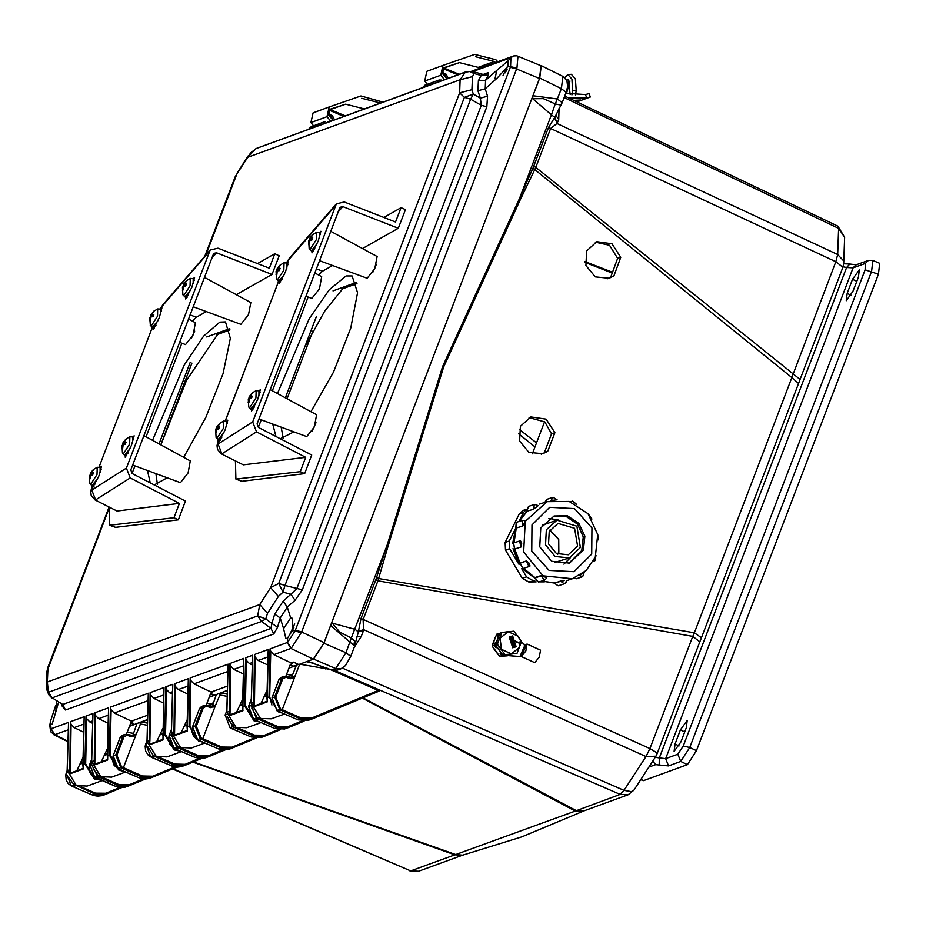 <?xml version="1.0" encoding="UTF-8"?>
<svg xmlns="http://www.w3.org/2000/svg" width="926" height="926" viewBox="0 0 926 926"><rect width="100%" height="100%" fill="white"/><g stroke="black" fill="none" stroke-linecap="round" stroke-linejoin="round"><path stroke-width="1.39" d="M613.938 275.832L620.767 257.359L611.924 243.827L596.807 241.628L586.575 250.934L585.926 265.542L595.279 276.897L609.146 278.321L613.938 275.832L610.836 276.851L617.665 258.366L609.528 245.321L595.291 242.207M388.063 545.946L443.704 366.928L520.481 199.183L534.823 169.539L791.823 377.588L694.373 632.794L378.665 578.495L388.063 545.946L386.987 545.599L442.651 366.418L519.521 198.523L520.481 199.183M547.729 451.275L554.859 432.697L546.097 419.142L530.876 416.978L520.447 426.354L519.625 441.019L528.908 452.386L542.867 453.786L547.729 451.275L541.189 454.238M607.572 278.761L610.836 276.851M529.116 417.661L544.812 421.897L551.526 433.785L544.43 452.351M362.934 697.81L576.099 810.539L583.831 810.898L575.22 811.026L410.669 870.938L418.61 871.216L462.687 855.126L454.759 854.837L192.828 762.086M193.43 761.843L455.87 854.605L462.711 855.115M584.04 810.817L628.129 794.716L620.188 794.439L575.22 811.026L362.251 698.088M342.412 668.097L624.031 790.341L631.324 791.637L633.963 790.063L655.909 756.218L645.978 756.496L624.031 790.341L620.188 794.439L334.784 670.551M559.084 108.342L558.679 119.396L557.278 123.112L554.79 117.405L551.491 114.801L519.521 198.523L532.878 168.254L534.823 169.539L535.795 167.34L800.099 379.382L798.571 383.468L701.48 637.736L694.373 632.794L692.787 636.37L649.959 748.532L656.071 752.213L657.032 754.019L699.859 641.857L692.787 636.37L377.901 580.81L378.665 578.495L376.569 577.592L386.987 545.599L351.301 638.014L354.496 640.977L354.67 646.07L330.64 625.49L532.89 95.853L532.624 98.723L543.307 98.573L555.241 103.955L551.491 114.801L532.624 98.723M798.571 383.468L791.823 377.588L835.854 261.734L550.611 128.529L535.795 167.34L533.7 166.205L548.516 127.406L554.79 117.405L561.515 104.013L559.929 104.881L555.241 103.955L557.371 98.989L562.151 102.717L561.515 104.013M800.099 379.382L842.926 267.22L835.854 261.734L837.648 254.569L843.216 260.391L843.69 263.459L844.662 237.276L838.62 228.386L837.648 254.569L556.943 123.494L550.611 128.529L548.516 127.406M172.942 768.73L410.669 870.938L172.525 768.893M212.876 704.836L211.556 704.269L213.339 703.633M329.945 669.371L378.248 690.483L311.495 718.159L301.216 718.009L282.256 709.71L299.63 664.208L330.038 669.336M379.116 691.097L311.541 719.12L379.128 691.097L378.248 690.483M360.99 618.487L649.959 748.532L645.978 756.496L363.663 629.645L358.489 631.185L360.99 618.487L375.806 579.676L377.901 580.81L363.085 619.621L363.536 630.456L361.186 636.567L354.149 647.413M557.278 123.112L554.5 117.868M564.71 96.026L837.961 226.21L838.62 228.386L564.108 97.6M81.129 786.834L95.494 793.119L105.784 793.281L119.674 787.517M212.008 706.908L210.329 706.168L211.556 704.269L210.399 703.91L213.674 702.741M291.239 678.202L296.285 665.424L289.005 668.086L293.577 666.419L290.278 664.752M356.961 636.243L361.186 636.567M355.156 644.033L358.316 631.914L363.536 630.456M558.679 119.396L555.808 115.31M76.187 785.514L73.154 786.787L92.368 794.994L102.867 795.33L105.275 794.45L94.88 794.068L92.276 794.948M105.819 794.242L121.769 787.621L105.83 794.23L105.784 793.281M81.199 762.33L82.9 762.48M291.771 677.242L295.116 676.015L290.301 678.7L290.625 678.04L286.076 676.489M299.63 664.208L307.316 661.395L309.562 662.09M313.567 659.115L335.64 668.584L345.93 652.714L351.301 638.014L339.61 631.995L332.341 623.233L330.64 625.49L323.868 643.246L313.567 659.115L307.316 661.395M539.719 77.969L561.33 88.63L562.869 76.349L541.224 65.677L539.719 77.969L532.89 95.853M147.604 719.467L129.397 726.366L136.921 723.634L132.904 735.244L136.249 734.029L141.354 722.002L147.593 719.722M227.414 690.333L209.207 697.22L216.36 694.627L212.343 706.249L215.689 705.022L220.782 692.995L227.402 690.576M68.385 777.111L74.126 784.947L71.395 785.942L73.061 786.741M301.969 720.949L288.067 726.713L277.788 726.563L258.829 718.263L259.037 717.708M278.541 729.503L264.651 735.267L254.361 735.105L238.549 728.195M206.648 705.496L211.186 707.047L210.862 707.707L215.689 705.022L202.817 738.716L199.345 740.626M196.312 726.204L195.212 725.949L202.262 707.476L204.276 705.473L201.613 706.445L199.622 708.448L203.361 707.742L196.312 726.204L201.023 737.883L221.789 747.004L232.067 747.166L254.314 737.941M179.494 746.993L178.776 748.22L175.917 749.18M172.305 738.253L177.607 746.437L198.361 755.558L208.639 755.72L222.541 749.956M159.99 757.584L174.933 764.112L185.212 764.274L199.113 758.51M127.221 734.503L131.758 736.054L131.434 736.714L136.249 734.029L123.389 767.723L119.917 769.633M116.873 755.211L115.773 754.956L122.834 736.483L124.836 734.48L122.197 735.441L120.195 737.443L123.934 736.737L116.873 755.211L121.595 766.878L142.349 776.011L152.628 776.173L174.887 766.936M102.045 777.192L118.922 784.565L129.212 784.727L143.102 778.963M279.015 679.545L281.053 677.438L283.703 676.466L281.689 678.48L274.64 696.942L275.74 697.197L280.462 708.876L282.256 709.71L278.772 711.631M277.001 710.774L298.022 719.884L308.59 720.22L298.079 719.872L277.106 710.821L272.012 697.903L279.062 679.441L281.053 677.438M311.495 718.159L310.997 719.34L300.603 718.958L298.022 719.872M332.341 623.233L355.017 629.321L358.316 631.914L358.489 631.185M375.806 579.676L376.569 577.592M532.878 168.254L533.7 166.205M291.377 678.214L292.118 677.033M294.85 676.038L292.836 678.04L290.648 678.075L292.836 678.04M215.411 705.045L213.408 707.047L211.221 707.082M211.938 707.221L212.691 706.029M135.983 734.04L133.969 736.054L131.793 736.089M132.511 736.216L133.251 735.036M532.936 95.737L557.371 98.989L561.33 88.63L566.11 92.345L562.151 102.717M307.363 661.384L331.589 669.961L337.377 670.065L332.006 669.903L335.64 668.584L341.011 668.746L337.377 670.065M101.999 795.619L97.543 796.175L93.769 795.527L71.325 785.942L66.255 773.117M266.248 696.19L264.94 695.877M251.282 705.323L256.421 718.379L277.175 727.512L274.652 728.426L255.449 720.231L258.829 718.263L257.034 717.43L251.779 708.031M277.788 726.563L277.175 727.512L287.558 727.894L288.067 726.713M274.559 728.392L285.162 728.774L304.064 721.065L288.113 727.674M253.574 719.328L255.356 720.185M242.496 704.64L240.702 704.339M233.734 726.042L228.791 720.509M235.32 727.003L231.928 728.739M227.217 716.354L232.993 726.933L253.747 736.066L264.142 736.448L264.651 735.267M254.361 735.105L251.224 736.98L261.734 737.327L280.636 729.619L264.686 736.228M221.789 747.004L221.164 747.965L231.558 748.335L256.155 738.149L232.102 748.127M218.559 748.845L197.678 739.828L192.573 726.91L195.212 725.949L200.41 738.832L221.164 747.965L218.652 748.879L229.15 749.215L232.113 748.127L232.067 747.166M212.343 706.249L211.811 707.198M185.2 724.838L186.809 725.197M198.361 755.558L197.736 756.507L208.13 756.889L224.636 750.06L205.722 757.769L195.131 757.387L200.398 758.614L204.854 758.058M160.95 733.323L162.698 733.554M174.933 764.112L174.319 765.061L184.714 765.443L201.208 758.614L184.702 765.443M155.765 756.264L152.489 757.734M147.709 746.599L153.554 755.94L174.319 765.061L171.796 765.987L182.295 766.323L184.714 765.443M142.349 776.011L141.736 776.96L152.13 777.342L176.727 767.156L152.119 777.342M139.12 777.84L118.239 768.835L113.146 755.917L115.773 754.956L120.982 767.839L141.736 776.96L139.213 777.886L149.723 778.222L152.13 777.342M132.904 735.244L132.372 736.205M105.46 753.799L107.289 754.169M93.028 768.754L98.168 775.432L99.881 776.231M118.922 784.565L118.308 785.514L128.702 785.896L145.197 779.067L129.246 785.688M99.962 776.277L96.489 778.187M91.894 765.119L97.554 776.393L118.308 785.514L115.785 786.44L126.295 786.776L129.258 785.676L129.212 784.727M271.966 698.007L274.64 696.942L279.849 709.825L300.603 718.958L301.216 718.009M257.034 717.43L253.678 719.375L248.585 706.457L251.328 699.269M230.146 727.882L225.157 715.011L226.847 710.578M171.565 735.151L176.982 747.386L177.607 746.437M197.736 756.519L195.224 757.433L174.25 748.382L169.111 735.568M171.704 765.941L150.822 756.936L145.683 744.122M115.692 786.394L94.822 777.389L89.672 764.563M283.715 676.466L286.041 676.455L283.715 676.466M204.276 705.473L206.614 705.462L204.276 705.473M124.836 734.48L127.175 734.468L124.848 734.468M612.514 272.302L585.024 261.583M518.629 433.854L534.996 446.876M620.767 257.359L617.665 258.366M554.859 432.697L551.526 433.785M443.867 68.026L459.365 62.644L478.175 67.401L479.205 68.466M459.365 62.644L443.913 67.725M442.941 65.445L426.874 71.314L424.64 81.083L427.326 84.289M446.876 78.803L442.535 73.605L443.867 67.748M497.783 61.683L495.919 59.773L474.679 54.414L443.022 65.422L440.788 75.18L444.526 79.659M475.501 56.752L494.31 61.498L495.352 62.563M564.733 77.61L567.812 74.497L571.319 74.288L575.405 78.837L576.261 90.528L575.509 95.285M571.967 94.903L572.65 90.748L576.261 90.528M567.812 74.497L571.886 79.057L572.65 90.748M570.184 94.568L568.228 79.347L566.666 80.053M569.953 80.979L566.481 93.595M573.842 100.378L580.521 99.962L576.261 101.536M577.048 101.906L590.383 97.033L586.818 98.029L568.923 98.04M588.913 93.619L585.498 94.521L565.728 93.352M589.075 93.561L590.383 97.033M330.084 109.569L345.572 104.187L364.358 108.921M345.572 104.187L330.038 109.314M329.158 106.999L313.092 112.856L310.858 122.626L313.544 125.832M333.082 120.345L328.742 115.148L330.131 109.28M382.936 102.138L360.897 95.957L329.228 106.965L327.005 116.734L330.732 121.202M361.719 98.295L380.505 103.029M194.715 330.987L191.254 338.627M315.974 422.684L312.201 430.995M277.43 393.515L309.272 318.486L329.286 289.699L346.127 275.994L352.123 275.925L357.598 292.697L350.746 328.198L333.499 372.113L310.87 411.676M293.889 431.817L280.3 438.75M275.983 436.516L272.707 424.015M152.547 440.371L184.17 365.191L203.651 336.115L219.856 322.098L225.527 321.878L230.319 338.326L223.027 373.595L205.827 417.51L183.707 457.282M167.201 477.77L154.202 484.946M150.255 482.897L147.408 470.466M376.465 264.246L372.738 272.522M205.908 254.905L236.825 174.146L247.763 157.281L460.095 79.752L459.609 92.797L270.647 587.651L259.708 604.516L47.376 682.045L47.863 668.989L108.712 509.3M51.879 697.972L48.789 694.813L46.659 689.326L46.3 685.402L47.376 682.045L48.36 692.335L257.659 615.906L259.708 604.516L267.498 613.313L278.425 596.471L270.647 587.651L278.68 583.496L464.331 97.323L459.609 92.797L471.947 89.695L472.434 76.661L460.095 79.752L465.269 72.251L255.97 148.681L247.763 157.281L250.691 152.755L256.259 148.507M47.677 667.889L46.786 672.357L47.677 667.889L108.99 507.17M236.825 174.146L235.239 176.727L236.825 174.146M472.434 76.661L474.019 73.478L469.598 71.557L465.269 72.251L466.681 71.58L257.382 147.998M48.789 694.813L48.36 692.335L52.25 697.88L261.549 621.462L257.659 615.906L265.739 618.904L267.498 613.313M278.425 596.471L283.043 592.223L278.68 583.496L284.93 585.406L470.582 99.232L464.331 97.323L473.255 94.105L471.947 89.695M302.304 589.897L486.787 106.779L481.335 105.344L480.339 98.144L473.255 94.105L470.582 99.232L481.335 105.344L296.852 588.461L302.304 589.897L295.093 600.222L290.903 594.237L296.852 588.461L284.93 585.406L283.043 592.223L290.903 594.237L283.09 601.148L274.628 614.181L271.931 623.487L265.739 618.904L261.549 621.462L270.936 628.418L271.931 623.487L277.534 627.296L273.737 633.94L65.514 709.976L61.984 706.006L61.371 704.026M483.314 74.439L488.048 72.703L488.349 75.203L481.184 75.504L482.735 74.3L472.41 71.371L474.019 73.478L481.184 75.504L478.36 80.678L477.978 90.76L480.339 98.144L487.574 96.154L486.787 106.779M62.169 704.605L61.984 706.006M273.737 633.94L270.936 628.418L62.702 704.455L52.25 697.88L62.702 704.455L65.514 709.976M283.09 601.148L287.28 607.132L280.231 617.989L274.628 614.181M478.36 80.678L485.525 80.377L485.212 88.78L477.978 90.76M488.048 72.703L485.78 74.265L482.735 74.3M55.838 705.091L50.479 721.366L51.011 728.785L49.854 724.815L50.479 721.366M56.613 701.028L55.78 711.839L52.099 724.398L51.127 724.271M281.759 712.927L278.39 711.851L268.968 696.815L270.022 648.848L270.728 651.453L273.841 654.717L291.262 648.316L287.558 642.413L295.105 630.791L292.361 630.664L287.673 637.898L285.902 638.743L283.553 628.673L290.602 617.816L287.28 607.132L295.093 600.222M291.262 648.316L301.633 631.972L516.94 68.049L510.527 66.649L510.863 57.655L507.992 60.919L507.795 66.522L496.51 78.768L495.074 78.478L496.753 70.364L485.525 80.377L488.349 75.203M292.361 630.664L292.188 618.198L290.602 617.816M507.992 60.919L496.753 70.364M343.789 116.433L330.327 110.669L329.575 110.993L329.008 114.129L332.376 115.738L334.506 119.824M456.483 75.295L457.409 74.636L444.11 69.126L443.357 69.45L442.79 72.587L446.158 74.196L448.288 78.282M294.642 623.927L289.387 635.386M267.325 701.781L253.793 706.723L254.372 654.555L268.216 649.496L267.232 701.41M259.731 722.083L253.979 720.764L244.557 705.728L245.61 657.761L252.578 655.214L251.247 703.285L260.438 718.414L271.202 718.842L284.351 714.039M268.216 649.496L268.181 650.77M254.372 654.555L255.09 657.159L258.192 660.435L267.753 664.984M252.578 655.214L252.543 656.476M245.61 657.761L246.316 660.365L249.43 663.629L252.277 664.995M242.913 710.693L229.382 715.636L229.972 663.467L243.804 658.421L242.832 710.323M203.014 742.235L198.581 740.997L189.159 725.961L190.212 677.982L228.166 664.127L226.835 712.198L236.026 727.327L246.791 727.755L260.935 722.593M243.804 658.421L243.769 659.682M229.972 663.467L230.678 666.072L233.78 669.348L243.341 673.897M228.166 664.127L228.132 665.389M190.212 677.982L190.918 680.587L194.032 683.863L211.186 692.046L227.53 686.073M187.515 730.915L173.984 735.857L174.574 683.689L188.406 678.642L187.434 730.545M180.605 751.217L174.169 749.91L164.747 734.874L165.8 686.895L172.768 684.349L171.437 732.431L180.628 747.548L191.393 747.988L204.924 743.046M188.406 678.642L188.372 679.904M174.574 683.689L175.28 686.305L178.382 689.569L187.955 694.13M172.768 684.349L172.734 685.622M165.8 686.895L166.518 689.511L169.62 692.775L172.468 694.13M163.103 739.828L149.572 744.77L150.162 692.613L163.995 687.555L163.022 739.457M124.061 771.439L118.771 770.131L109.361 755.095L110.402 707.128L148.357 693.261L147.026 741.344L156.216 756.461L166.993 756.901L181.496 751.599M163.995 687.555L163.96 688.817M150.162 692.613L150.869 695.218L153.982 698.482L163.543 703.042M148.357 693.261L148.322 694.535M110.402 707.128L111.12 709.733L114.222 712.997L131.376 721.18L147.72 715.208M107.705 760.061L94.174 765.003L94.765 712.835L108.597 707.777L107.624 759.69M101.409 780.317L94.359 779.044L84.949 764.008L85.991 716.041L92.959 713.495L91.639 761.566L100.818 776.694L111.595 777.122L125.496 772.053M108.597 707.777L108.562 709.05M94.765 712.835L95.471 715.439L98.584 718.715L108.145 723.264M92.959 713.495L92.924 714.756M85.991 716.041L86.708 718.645L89.81 721.91L92.658 723.275M83.294 768.974L69.763 773.916L70.353 721.748L84.197 716.701L83.213 768.603M49.819 724.977L50.56 731.667L54.449 734.781L51.011 728.785L68.547 722.407L67.228 770.478L76.407 785.607L87.183 786.035L102.068 780.606M84.197 716.701L84.15 717.963M70.353 721.748L71.07 724.352L74.173 727.628L83.734 732.177M68.547 722.407L68.512 723.669M507.969 65.352L503.061 75.492M332.376 115.738L331.554 117.012L332.885 120.114M329.529 109.557L330.432 109.685L329.54 109.546M342.736 116.815L344.53 116.155M323.012 124.026L325.188 121.584L311.159 126.7L309.018 129.131M458.358 74.612L457.571 74.902M446.158 74.196L445.337 75.469L446.679 78.571M443.311 68.015L444.225 68.13L443.322 68.003M436.794 82.483L438.97 80.041L424.941 85.157L422.8 87.588M438.97 80.041L441.563 80.111L438.982 80.03M293.878 627.446L291.945 631.358M301.228 632.956L295.105 630.791L295.348 630.189L301.633 631.972L324.077 642.679L539.511 78.536L541.004 65.723L516.801 55.826L513.837 55.873L510.666 57.713L513.351 56.011M271.908 705.033L269.744 696.78L266.862 697.602L268.17 650.145M273.841 654.717L290.984 662.9L293.299 662.055L298.716 664.544L313.37 659.185L324.077 642.679M291.702 677.427L285.833 676.397L290.359 664.544L292.616 663.572L290.984 662.9M260.438 718.414L271.202 718.842M253.793 706.723L254.407 705.913L255.09 657.159M267.058 690.321L260.924 703.528M254.511 719.803L245.332 705.693L242.45 706.515L243.758 659.057M236.026 727.327L246.791 727.755M229.382 715.636L229.995 714.837L230.678 666.072M253.979 720.764L254.384 720.127L257.567 721.157M242.647 699.234L236.512 712.441M193.557 736.228L189.934 725.915L187.052 726.736L188.36 679.279M210.329 706.168L206.104 705.323L210.549 693.69L212.806 692.717L211.186 692.046M173.984 735.857L174.597 735.059L175.28 686.305M198.581 740.997L198.951 740.464M187.249 719.456L181.126 732.674M213.767 695.553L210.48 693.887L213.883 695.264M174.806 748.683L165.523 734.827L162.675 735.626M149.572 744.77L149.885 740.545L147.002 741.367L156.158 756.438M174.169 749.91L174.586 749.273L178.834 750.465M162.837 728.368L156.714 741.587M119.246 769.344L110.125 755.06L107.242 755.882L108.55 708.425M126.364 734.283L130.74 722.824L132.997 721.852L131.376 721.18M100.818 776.694L111.583 777.122M94.174 765.003L94.799 764.205L95.471 715.439M118.771 770.131L119.188 769.494L121.41 770.305M107.439 748.602L101.316 761.809M133.969 724.699L130.67 723.032M95.1 777.551L94.776 778.407L85.713 763.973L82.831 764.795L84.139 717.337M67.228 770.525L76.349 785.572M69.763 773.916L70.388 773.117L71.07 724.352M94.359 779.044L94.776 778.407L99.881 779.669M83.039 757.514L76.904 770.721M54.449 734.781L68.316 729.769M516.94 68.049L518.028 56.197M507.159 68.941L505.249 72.76M293.577 666.419L298.415 664.405M290.428 664.382L292.616 663.572M293.692 666.13L290.289 664.718M210.619 693.516L212.806 692.717M130.821 722.662L132.997 721.852M134.073 724.41L130.682 722.998M283.217 438.449L281.168 427.129M285.717 398.018L286.782 394.14M304.851 346.822L324.667 311.136L344.194 286.829M157.385 484.46L155.892 473.603M160.835 444.874L186.554 380.273L219.011 332.48M655.272 757.213L659.3 757.977L846.607 267.464L843.065 266.838M856.272 264.813L849.86 264.014L846.607 267.464L853.112 267.88L865.289 263.435L865.058 269.813L683.226 745.962L677.878 754.215L665.701 758.66L659.3 757.977L659.243 764.969L668.56 765.895L665.701 758.66L853.112 267.88L856.133 264.859M640.665 779.727L643.512 780.664L687.416 764.644L680.737 761.45L668.56 765.895M853.008 291.273L858.39 277.187L859.27 269.825L852.499 279.339L847.128 293.415L846.248 300.776L853.008 291.273M680.946 741.853L686.328 727.778L687.196 720.416L680.436 729.931L675.066 744.006L674.186 751.368L680.946 741.853M696.468 750.673L689.789 747.49L871.609 271.341L872.859 260.484L879.7 263.32L878.438 274.165L696.468 750.673L687.416 764.644M683.226 745.962L689.789 747.49L680.737 761.45L677.878 754.215M509.173 637.019L512.715 647.841M510.041 636.741L513.583 647.563M510.897 636.451L514.439 647.274M511.754 636.174L515.296 646.996M512.622 635.896L516.164 646.718M519.833 643.454L509.809 638.871L519.833 643.454M518.537 642.528L511.962 639.519L518.537 642.528M495.283 637.273L492.991 643.292M493.697 648.536L497.667 653.976M502.552 656.129L508.108 655.562L519.949 656.511L524.533 645.954L527.056 643.975L525.852 650.99L521.326 656.476L520.898 655.469M495.595 636.556L492.539 644.716M492.84 647.158L498.443 654.913M501.811 656.21L507.309 655.84M500.063 653.224L501.626 655.782L499.739 656.407L492.157 646.012L496.649 634.241L498.547 633.627L497.737 636.266M495.364 642.482L494.044 645.399L496.128 647.841M494.044 645.399L492.157 646.012M507.043 655.631L499.739 656.407M501.626 655.782L504.635 655.388M499.866 633.442L498.547 633.627M503.096 655.295L495.514 644.913L500.017 633.141L501.904 632.516L497.412 644.288L504.994 654.682L503.096 655.295L517.067 653.293L521.558 641.521L513.988 631.138L501.904 632.516M497.412 644.288L495.514 644.913M504.994 654.682L517.067 653.293M509.323 636.961L512.877 647.806M519.185 638.026L518.109 636.22L508.281 631.717L499.994 638.303L501.533 649.381L511.36 653.883L519.648 647.309L520.204 641.116M499.334 634.599L495.491 645.445L502.61 654.74M503.964 655.226L519.058 656.499M506.672 631.914L504.415 632.192M498.917 635.549L496.139 642.852M496.683 646.823L501.487 653.42M505.295 655.099L508.872 655.307M521.384 642.135L523.908 643.813L524.533 645.954M519.949 656.511L518.259 656.765M525.725 646.232L522.368 654.231L525.725 646.232M527.056 643.975L540.529 650.145L539.314 657.159L534.8 662.646L521.326 656.476M544.384 581.829L539.117 581.887M536.131 581.922L528.781 582.003L522.287 578.229L505.48 550.102L505.121 542.416L519.266 513.942L523.352 510.353L526.362 509.369M505.121 542.416L509.323 541.039L515.805 528.075L512.645 543.4M513.062 548.69L519.069 564.328M522.438 568.668L532.936 576.759M534.777 580.602L528.781 582.003M526.362 509.508L523.479 512.564L519.266 513.942M519.984 519.59L523.479 512.564M509.323 541.039L509.694 548.724L505.48 550.102M522.287 578.229L526.5 576.852L521.639 568.714M519.046 564.374L509.694 548.724M526.5 576.852L532.994 580.625M580.428 547.497L576.875 526.165L557.035 520.215L546.34 529.834L545.53 544.858L555.079 556.514L569.386 557.95L580.428 547.497M577.535 546.085L574.571 528.341L558.065 523.387L549.187 531.385L548.516 543.886L556.445 553.574L568.344 554.767L577.535 546.085M557.788 554.234L558.795 552.209L558.76 539.314L549.882 530.066M557.672 554.176L558.598 552.278L558.598 539.441L549.812 530.181M514.37 534.696L513.49 542.983L514.798 548.991L521.176 546.953L514.717 549.014L520.053 563.124M513.999 548.991L519.579 563.54M523.306 568.414L526.419 571.492M523.676 568.298L534.904 577.639L538.469 582.095L544.638 580.081L540.992 575.822L534.696 578.218M541.073 575.613L544.557 576.759L541.073 575.613L534.904 577.639M544.604 576.655L546.548 578.194M541.803 581.007L554.246 582.905L558.135 585.822L564.304 583.797L560.438 581.111L554.292 583.287M560.415 580.891L564.212 580.544L554.246 582.905M538.087 505.758L533.411 509.277L527.114 511.106L533.411 509.277M527.241 511.291L518.93 521.512M524.822 520.597L524.429 523.144L522.438 526.188L516.071 528.109L522.438 526.188M516.268 528.202L514.023 542.798M520.424 540.819L521.72 543.689L521.176 546.953M520.111 563.101L522.831 568.564L529.001 566.55L526.281 561.075L519.914 563.263M526.454 560.948L528.966 563.182L526.454 560.948L520.285 562.973M529.047 563.124L530.066 565.96L529.001 566.55L529.904 566.087L529.186 563.321M583.357 550.056L584.862 536.177L578.912 523.387L567.418 515.828L554.118 515.956L540.761 527.97L539.754 546.757L551.676 561.306L569.548 563.101L583.357 550.056M553.297 516.245L566.399 516.569L577.546 524.278L583.253 536.941L581.702 550.588L568.761 563.344L581.806 550.565L583.345 536.895L577.627 524.232L566.457 516.523L553.343 516.222M558.158 519.891L548.944 518.433M563.911 564.154L570.485 557.545M557.035 520.215L542.219 525.308M554.419 562.603L569.386 557.95M538.469 582.095L534.73 577.859M126.434 468.035L130.23 477.932L95.656 499.913L91.79 490.062L126.434 468.035L210.156 249.985L217.992 248.11L269.304 268.158L274.791 253.782L279.154 255.761L272.036 274.42L216.557 252.74L213.721 253.423L130.855 469.98L132.233 473.568L185.466 501.128L178.336 519.787L115.53 527.415L109.662 525.239L173.972 517.796L178.336 519.787M272.036 274.42L236.234 294.653M206.324 311.576L196.277 317.259L192.411 321.114M181.832 343.152L146.053 436.84M134.964 465.882L132.059 473.475M132.893 436.979L134.108 435.752L131.423 445.545L125.207 457.294L125.288 455.303M193.36 278.645L194.564 277.43L191.89 287.222L185.675 298.971L185.744 296.98M100.297 467.48L101.501 466.253L98.816 476.045L92.612 487.794L92.681 485.803M160.754 309.157L161.957 307.93L159.284 317.722L153.068 329.471L153.149 327.48M132.731 465.06L180.466 482.654L188.047 472.978L190.328 460.882L143.947 435.695M193.187 306.738L240.922 324.332L248.515 314.643L250.784 302.559L204.403 277.372M179.598 342.331L185.582 344.541L193.175 334.853L195.444 322.757L188.51 318.995M117.046 511.013L95.042 499.924L117.046 511.013L179.459 503.431L130.23 477.932M173.972 517.796L179.459 503.431M160.21 308.879L163.15 304.353L160.302 308.925M274.791 253.782L257.509 263.551M109.199 507.286L109.662 525.239M252.694 421.932L256.49 431.829L221.916 453.809L218.05 443.959L252.694 421.932L336.427 203.882L344.252 202.007L395.564 222.055L401.051 207.679L405.426 209.658L398.307 228.305L342.817 206.637L339.981 207.32L257.115 423.876L258.493 427.465L311.726 455.025L304.608 473.684L241.79 481.312L235.933 479.136L300.232 471.693L304.608 473.684M398.307 228.305L362.506 248.55M332.584 265.473L322.537 271.156L318.683 275.01M308.092 297.049L272.313 390.737M261.225 419.779L258.331 427.361M259.164 390.876L260.368 389.649L257.694 399.442L251.478 411.19L251.559 409.199M319.62 232.542L320.824 231.326L318.15 241.119L311.935 252.867L312.016 250.877M226.557 421.376L227.761 420.149L225.087 429.942L218.872 441.69L218.953 439.7M287.014 263.053L288.217 261.826L285.544 271.619L279.328 283.368L279.409 281.377M259.002 418.957L306.726 436.551L314.319 426.874L316.588 414.779L270.207 389.591M319.458 260.634L367.182 278.228L374.775 268.54L377.056 256.456L330.663 231.269M305.858 296.227L311.854 298.438L319.435 288.75L321.716 276.654L314.771 272.892M243.306 464.91L221.314 453.821L243.306 464.91L305.719 457.328L256.49 431.829M300.232 471.693L305.719 457.328M286.481 262.776L289.41 258.25L286.562 262.822M401.051 207.679L383.781 217.448M235.47 461.183L235.933 479.136M129.848 436.759L129.64 444.086L123.459 453.624L122.44 453.103M123.193 442.443L126.121 439.329L124.107 442.107L126.017 442.281L125.16 444.515L123.112 444.723L122.695 448.323L121.919 448.612L122.996 442.697L125.369 443.855M123.008 445.198L121.977 445.348L122.463 453.161L124.42 455.175M130.334 448.196L124.512 455.21L127.58 453.671L125.913 455.036M132.707 436.887L132.696 442.13M133.228 437.639L132.765 436.898M128.124 453.011L127.58 453.671M124.582 444.538L122.869 443.438M125.566 443.322L124.107 442.107M190.305 278.425L190.096 285.752L183.915 295.29L182.897 294.781M183.649 284.12L186.589 281.006L184.563 283.784L186.473 283.958L185.628 286.192L183.568 286.389L183.151 290L182.376 290.289L183.452 284.375L185.825 285.532M183.464 286.863L182.434 287.025L182.92 294.827M190.802 289.861L184.887 296.852M193.175 278.552L193.164 283.807M193.684 279.316L194.194 280.555M188.58 294.676L186.369 296.714M185.038 286.215L183.336 285.104M186.022 285L184.563 283.784M319.435 232.449L316.576 232.322L316.368 239.649L310.187 249.187L309.168 248.677L311.148 250.749M309.921 238.017L312.849 234.903L310.835 237.681L312.745 237.855L311.888 240.089L309.84 240.285L309.423 243.897L308.636 244.186L309.724 238.271L312.097 239.429M309.724 240.76L308.705 240.922L309.18 248.724M317.062 243.758L311.24 250.784M319.528 232.495L319.424 237.704M319.956 233.213L319.482 232.472M314.852 248.573L312.641 250.61M311.31 240.112L309.597 239.001M312.282 238.896L310.835 237.681M256.12 390.656L255.912 397.983L249.731 407.521L248.712 407M249.464 396.34L252.393 393.226L250.379 396.004L252.277 396.178L251.432 398.411L249.383 398.62L248.955 402.22L248.18 402.509L249.256 396.594L251.629 397.752M249.268 399.094L248.249 399.245L248.724 407.058M256.606 402.092L250.691 409.072M258.979 390.784L258.967 396.027M259.5 391.536L259.998 392.774M254.384 406.908L252.185 408.933M250.853 398.435L249.14 397.335M251.826 397.219L250.379 396.004M160.568 309.064L157.698 308.937L157.501 316.264L151.308 325.802L150.29 325.281M151.054 314.62L153.982 311.506L151.957 314.284L153.866 314.458L153.021 316.692L150.961 316.9L150.544 320.5L149.769 320.79L150.845 314.875L153.218 316.032M150.857 317.375L149.838 317.525L150.313 325.339L152.281 327.353M158.196 320.373L152.373 327.387L99.047 467.017L152.327 327.376L155.429 325.848L153.774 327.214M160.649 309.099L160.557 314.308M161.089 309.816L161.587 311.055M155.973 325.188L155.429 325.848M152.431 316.715L150.73 315.616M153.415 315.5L151.957 314.284M226.372 421.284L223.513 421.156L223.305 428.483L217.124 438.021L216.105 437.512L215.642 429.745L216.649 427.106L219.786 423.726L217.772 426.516L219.682 426.689L218.825 428.912L216.777 429.12L216.36 432.72L215.573 433.009L215.862 429.456L216.661 429.595M223.999 432.592L218.085 439.572M226.465 421.33L226.361 426.527M226.893 422.036L227.391 423.275M221.777 437.408L219.578 439.433M218.247 428.946L216.534 427.835M219.034 428.252L216.858 426.84M219.219 427.719L217.772 426.516M97.242 467.26L97.033 474.587L90.852 484.124L89.834 483.615M90.586 472.943L93.526 469.829L91.5 472.619L93.41 472.792L92.565 475.015L90.505 475.223L90.088 478.835L89.313 479.112L90.389 473.209L92.762 474.355M90.401 475.698L89.371 475.848L89.857 483.661M97.739 478.696L91.824 485.675L94.973 484.182L93.306 485.537M100.112 467.387L100.101 472.63M100.621 468.139L101.131 469.378M95.517 483.511L94.973 484.182M91.975 475.05L90.262 473.938M92.959 473.823L91.5 472.619M277.14 268.737L280.115 265.091L284.016 262.81L283.761 270.161L277.58 279.698L276.561 279.177L278.541 281.249M277.314 268.517L280.242 265.403L278.228 268.181L280.138 268.355L279.282 270.589L277.233 270.797L276.816 274.397L276.029 274.686L277.117 268.772L279.49 269.929M277.129 271.272L276.098 271.422L276.573 279.235M284.456 274.27L278.633 281.284L225.319 420.913M286.829 262.961L286.817 268.204M287.349 263.713L286.886 262.972M282.245 279.085L280.034 281.11M278.703 270.612L276.99 269.501M279.675 269.397L278.228 268.181M221.708 437.558L219.474 439.537M227.264 422.349L227.437 423.136M282.164 279.224L279.93 281.215M287.72 264.026L287.893 264.813M155.904 325.327L153.67 327.318M161.46 310.129L161.633 310.916M95.447 483.661L93.202 485.641M100.992 468.452L101.166 469.239M254.314 407.046L252.08 409.037M259.87 391.848L260.044 392.636M314.771 248.724L312.537 250.714M320.327 233.514L320.5 234.313M188.51 294.827L186.276 296.818M194.055 279.617L194.228 280.416M128.043 453.15L125.809 455.141M133.599 437.952L133.772 438.739M316.495 316.333L285.37 397.821M356.626 282.291L332.966 290.926M356.938 283.564L341.879 289.062M312.965 330.814L287.025 398.724M190.224 362.379L159.087 443.924M229.752 328.568L206.706 336.983M229.995 329.876L216.8 334.691M191.937 363.154L160.754 444.827M544.604 421.724L532.334 453.844M327.387 668.954L328.279 668.63M95.494 793.119L94.88 794.068L74.462 784.553M220.782 692.995L227.298 694.176M227.24 696.34L219.531 694.94M206.892 703.274L210.399 703.91L209.554 705.936M141.354 722.002L147.5 723.113M147.442 725.278L140.104 723.947M127.151 732.223L133.61 733.392M132.835 735.429L126.376 734.26M286.62 674.325L292.477 675.39M311.541 719.12L308.59 720.22M325.373 668.873L327.202 668.213M313.764 663.282L307.27 661.87M275.74 697.197L282.8 678.735L286.018 677.219L290.301 678.7M323.868 643.246L345.93 652.714L350.711 656.43L345.502 665.528L341.138 668.688M67.274 772.654L66.244 773.06L65.7 775.097L66.174 780.12L68.165 783.535L71.29 785.885M67.193 770.571L66.29 773.025L67.193 770.663M251.131 736.946L230.261 727.929L233.607 725.984M210.862 707.707L206.591 706.225L206.614 705.462L213.408 707.047M203.361 707.742L206.591 706.225M208.639 755.72L208.686 756.681M195.166 757.433L174.181 748.382L176.982 747.386L197.736 756.507M185.212 764.274L185.258 765.235M131.434 736.714L127.151 735.232L127.175 734.468L133.969 736.054M123.934 736.737L127.151 735.232M152.628 776.173L152.674 777.122M280.462 708.876L277.048 710.821L271.955 697.949L279.015 679.476L282.8 678.735M286.018 677.219L286.041 676.455L290.625 678.04M354.021 644.843L354.496 640.977M248.538 706.561L251.305 705.485M225.122 715.115L226.893 714.374M201.023 737.883L197.574 739.781M199.588 708.54L192.539 727.014M171.495 729.225L169.099 735.499L168.497 740.117L170.199 744.886L174.146 748.335M171.495 734.607L169.145 735.464L171.495 729.318M154.052 755.269L150.718 756.889M147.084 743.52L145.718 744.018L147.014 740.626M121.595 766.878L118.134 768.777M120.16 737.547L113.099 756.01M98.168 775.432L94.707 777.331M91.686 763.742L89.718 764.471L91.662 759.366M585.151 262.44L612.248 273.043M536.524 442.894L519.324 429.386M494.31 61.498L478.175 67.401M440.788 75.18L424.64 81.083M586.818 98.029L585.498 94.521M327.005 116.734L310.858 122.626M283.553 628.673L280.231 617.989L277.534 627.296M496.44 78.768L485.212 88.78L487.574 96.154M55.78 711.839L58.593 702.278M68.501 723.044L67.193 770.501L70.075 769.68M91.628 761.612L94.487 760.767M172.722 684.997L171.414 732.454L174.285 731.633M226.835 712.244L229.683 711.399M251.247 703.332L254.094 702.487M270.022 648.848L287.558 642.413L287.673 637.898M507.795 66.522L510.527 66.649L510.307 67.251L295.348 630.189M472.885 71.499L510.666 57.713M324.991 123.297L327.179 122.498M323.95 123.679L309.11 128.76L311.159 126.7M438.774 81.766L440.984 80.956M437.743 82.136L422.893 87.206L424.941 85.157M313.37 659.185L290.926 648.478L287.349 642.517M269.744 696.78L270.728 651.453M258.192 660.435L267.984 656.858M260.391 718.414L251.212 703.309L252.52 655.851M249.43 663.629L252.335 662.576M245.332 705.693L246.316 660.365M242.473 706.538L242.832 710.497M233.78 669.348L243.573 665.771M235.98 727.327L226.801 712.221L228.109 664.764M194.032 683.863L227.923 671.489M189.934 725.915L190.918 680.587M178.382 689.569L188.175 686.004M169.62 692.775L172.537 691.71M165.523 734.827L166.518 689.511M153.982 698.482L163.763 694.917M149.885 740.545L150.869 695.218M114.222 712.997L148.125 700.623M110.125 755.06L111.12 709.733M107.277 755.905L107.624 759.864M98.584 718.715L108.365 715.138M100.784 776.694L91.605 761.589L92.913 714.131M89.81 721.91L92.727 720.856M85.713 763.973L86.708 718.645M82.865 764.818L83.213 768.777M74.173 727.628L83.953 724.051M51.219 728.739L54.796 734.7L68.003 741.205M539.511 78.536L516.592 69.033L510.307 67.251M327.781 122.278L328.568 121.989M327.827 121.711L328.522 122.012M329.008 114.129L328.58 114.951M330.594 117.371L331.554 117.012L329.471 116.016M328.684 113.331L327.85 113.041M329.575 110.993L328.406 110.645M330.327 110.669L330.432 109.685L345.352 115.866M345.305 115.877L330.478 109.731M441.563 80.747L441.563 80.111L442.362 80.446L441.609 80.168M442.79 72.587L442.373 73.397M444.376 75.816L445.337 75.469L443.253 74.474M442.466 71.788L441.644 71.499M443.357 69.45L442.2 69.091M444.11 69.126L444.225 68.13L459.157 74.323M459.111 74.335L444.272 68.188M648.848 767.122L655.712 764.61L652.749 761.103M655.712 764.61L659.243 764.969M643.512 780.664L640.896 779.379M865.289 263.435L868.299 260.426L856.122 264.871M865.058 269.813L878.438 274.165M675.066 744.006L679.14 745.858M680.436 729.931L684.754 731.887M847.128 293.415L851.202 295.267M852.499 279.339L856.816 281.296M547.15 501.649L525.308 521.303L523.653 552.023L543.157 575.833L572.395 578.762L586.158 570.555L595.325 557.139L597.791 534.476L588.033 513.687L569.154 501.383L547.15 501.649L539.626 504.103M591.668 554.107L591.899 527.982L574.514 508.617L549.708 507.367L531.999 524.949L531.767 551.074L549.153 570.439L573.958 571.689L591.668 554.107M593.346 561.283L594.943 560.751L593.578 560.843M571.319 502.1L572.731 501.047L570.439 501.788M551.144 500.584L550.495 500.723M555.149 499.994L551.132 500.515L553.065 497.32L546.896 499.334L544.951 502.367M536.767 507.031L533.283 509.092L534.661 504.392L528.491 506.406L526.917 511.117L528.491 506.406M524.521 522.912L522.241 526.095L522.426 520.366L524.741 520.528L522.426 520.366L516.257 522.38L515.724 527.913M521.685 543.446L520.968 546.977L519.648 540.958L520.343 540.819L513.479 542.983L514.613 549.002M546.363 578.449L544.638 580.081L546.363 578.449M573.889 578.241L576.551 578.75L582.72 576.724L579.456 575.59M582.651 573.53L579.838 575.359M582.836 573.391L583.889 572.534M544.777 576.863L546.618 578.113M521.593 543.458L520.551 540.807M524.429 522.877L524.926 520.62M536.71 506.939L538.156 505.561L534.661 504.392M555.137 499.924L557.012 499.866M208.871 252.161L161.888 306.494M92.114 485.791L91.79 490.062M211.637 258.423L216.557 252.74M190.096 314.828L196.277 317.259M111.155 525.436L115.53 527.415M335.131 206.058L288.148 260.391M218.386 439.688L218.05 443.959M337.897 212.32L342.817 206.637M316.368 268.725L322.537 271.156M237.415 479.332L241.79 481.312M583.831 810.898L521.859 836.907L462.618 855.138M701.48 637.736L699.859 641.857M418.61 871.216L409.929 870.972M628.129 794.716L633.963 790.063M655.909 756.218L657.032 754.019M842.926 267.22L843.69 263.459M837.961 226.21L844.662 237.276M79.949 764.216L82.877 763.14M284.537 728.982L274.594 728.438L253.62 719.375L248.538 706.503L251.328 699.176M261.109 737.536L251.177 736.98L230.192 727.929L225.111 715.057L226.858 710.485M201.613 706.445L199.576 708.483L192.527 726.945L191.925 731.563L193.615 736.332L197.608 739.828L218.594 748.879L223.826 750.06L228.282 749.504M152.535 757.792L173.208 766.531L176.982 767.168L181.427 766.612M122.186 735.452L120.148 737.49L113.099 755.952L112.486 760.57L114.187 765.339L118.181 768.835L139.155 777.886L144.398 779.067L148.855 778.511M91.662 759.274L89.127 766.543L89.058 769.124L90.111 772.77L92.392 775.791L117.197 786.973L120.97 787.621L125.427 787.065M263.979 697.023L266.908 695.947M354.67 646.07L350.711 656.43M566.11 92.345L567.65 86.65L566.978 80.712L562.869 76.349M309.515 662.078L331.589 669.961M239.568 705.936L242.496 704.86M184.17 726.158L187.098 725.093M159.758 735.07L162.687 734.005M152.535 757.781L148.391 755.338L145.613 751.125L145.139 746.101L147.026 740.534M104.36 755.303L107.289 754.227M426.874 71.314L443.022 65.422M313.092 112.856L329.228 106.965M237.23 172.815L248.156 155.962M204.889 256.085L235.239 176.727M46.3 685.379L46.786 672.334M472.41 71.371L466.681 71.58M62.25 704.443L61.591 704.165M163.022 739.642L163.948 688.192M147.002 741.367L148.31 693.91M471.704 71.198L513.837 55.873M254.337 705.936L267.174 701.26M267.244 701.584L266.862 697.602M229.926 714.849L242.762 710.173M171.414 732.454L180.593 747.548L191.393 747.988M174.528 735.082L187.365 730.394M187.434 730.73L187.052 726.736M156.181 756.461L166.981 756.901M150.116 743.995L162.953 739.307M94.73 764.216L107.555 759.54M76.372 785.607L87.171 786.035M70.318 773.129L83.143 768.453M53.65 734.677L67.98 741.749M849.86 264.014L843.679 263.794M872.859 260.484L868.299 260.426M566.423 580.718L572.395 578.762M594.943 560.751L595.974 555.45M582.72 576.724L584.364 572.141M573.738 578.287L576.551 578.75M564.304 583.797L565.983 582.477L566.411 580.509M558.135 585.822L554.072 583.01L541.722 581.03M522.831 568.564L520.18 563.02M516.06 528.202L516.257 522.38M557.093 499.866L553.065 497.32M544.777 502.424L546.896 499.334M576.736 504.543L572.731 501.047M591.992 519.081L588.705 514.474M598.346 539.87L597.756 534.279M523.549 568.332L534.696 577.847M514.59 549.014L519.949 563.193M515.956 528.156L513.907 542.844M527.033 511.302L518.838 521.535M92.033 485.768L90.725 491.706L91.234 495.56L95.042 499.924M210.156 249.985L163.15 304.353M218.304 439.665L216.997 445.603L217.494 449.457L221.314 453.821M281.701 279.745L278.587 281.272L225.261 420.902M336.427 203.882L289.41 258.25M132.8 436.922L129.895 436.736L125.994 439.017L123.019 442.663M193.256 278.599L190.362 278.413L186.45 280.694L183.475 284.34M182.908 294.815L184.98 296.887M184.934 296.876L188.036 295.348M193.221 278.576L194.205 280.532M316.623 232.31L312.71 234.591L309.747 238.237M311.194 250.772L314.296 249.244M259.072 390.818L256.166 390.633L252.254 392.913L249.279 396.56M248.712 407.035L250.784 409.107M250.738 409.095L253.84 407.567M259.025 390.795L260.009 392.751M157.756 308.914L153.843 311.194L150.869 314.84M160.615 309.076L161.599 311.032M223.56 421.133L219.647 423.425L216.672 427.06M216.117 437.535L218.177 439.618M218.131 439.595L221.233 438.079M226.419 421.307L227.402 423.251M100.193 467.433L97.288 467.236L93.387 469.528L90.412 473.163M89.845 483.638L91.917 485.722M100.158 467.41L101.142 469.355M283.993 262.822L286.921 262.996M220.272 440.151L219.173 439.653M280.74 281.828L279.629 281.33M154.468 327.931L153.369 327.434M94.012 486.254L92.913 485.756M252.879 409.651L251.779 409.153M313.347 251.328L312.236 250.819M187.075 297.431L185.976 296.922M126.619 455.754L125.508 455.256"/></g></svg>

